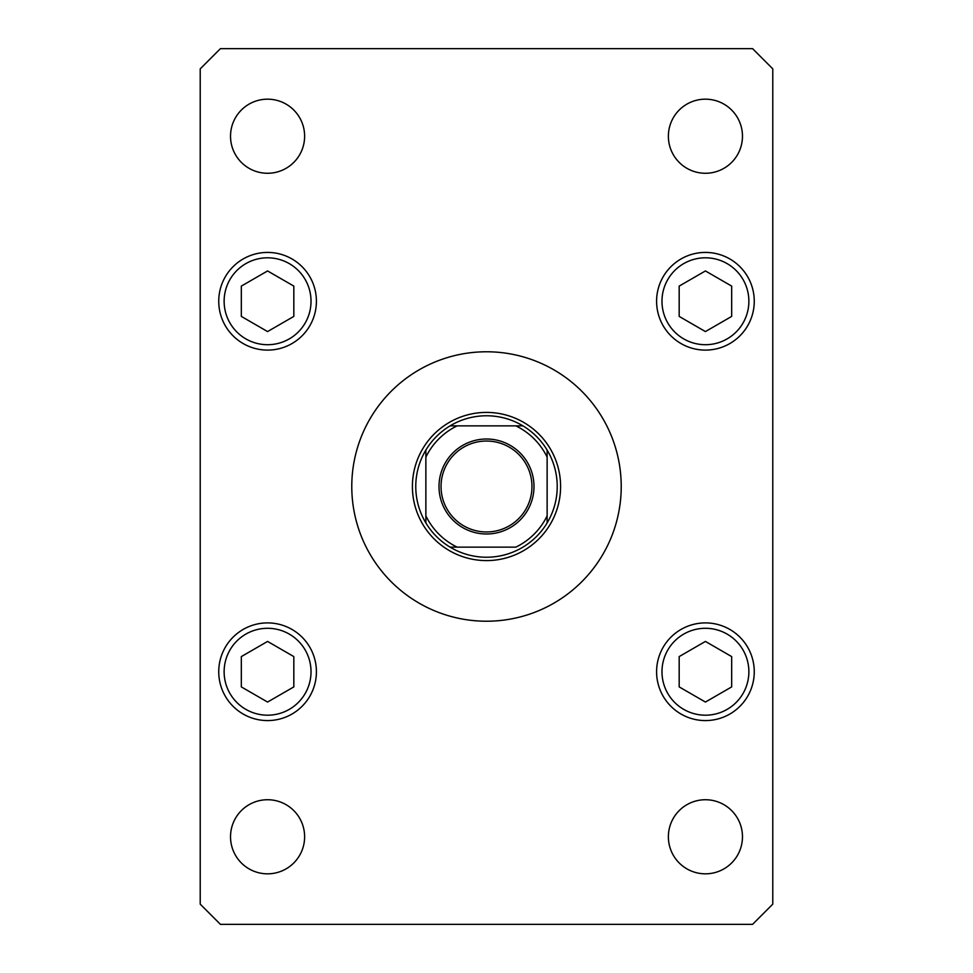 <?xml version="1.0" encoding="UTF-8"?>
<svg xmlns="http://www.w3.org/2000/svg" width="973" height="973" viewBox="0 0 973 973"><rect width="100%" height="100%" fill="white"/><g stroke="black" fill="none" stroke-linecap="round" stroke-linejoin="round"><path stroke-width="1.46" d="M621.224 486.5A134.724 134.724 0 0 0 486.5 351.776A134.724 134.724 0 0 0 351.776 486.5A134.724 134.724 0 0 0 486.5 621.224A134.724 134.724 0 0 0 621.224 486.5M668.378 836.78A37.047 37.047 0 0 0 705.425 873.827A37.047 37.047 0 0 0 742.472 836.78A37.047 37.047 0 0 0 705.425 799.733A37.047 37.047 0 0 0 668.378 836.78M218.743 301.253A48.832 48.832 0 0 0 267.575 350.098A48.832 48.832 0 0 0 316.407 301.253A48.832 48.832 0 0 0 267.575 252.421A48.832 48.832 0 0 0 218.743 301.253M656.593 301.253A48.832 48.832 0 0 0 705.425 350.098A48.832 48.832 0 0 0 754.257 301.253A48.832 48.832 0 0 0 705.425 252.421A48.832 48.832 0 0 0 656.593 301.253M656.593 671.747A48.832 48.832 0 0 0 705.425 720.579A48.832 48.832 0 0 0 754.257 671.747A48.832 48.832 0 0 0 705.425 622.902A48.832 48.832 0 0 0 656.593 671.747M218.743 671.747A48.832 48.832 0 0 0 267.575 720.579A48.832 48.832 0 0 0 316.407 671.747A48.832 48.832 0 0 0 267.575 622.902A48.832 48.832 0 0 0 218.743 671.747M230.528 136.22A37.047 37.047 0 0 0 267.575 173.267A37.047 37.047 0 0 0 304.622 136.22A37.047 37.047 0 0 0 267.575 99.173A37.047 37.047 0 0 0 230.528 136.22M668.378 136.22A37.047 37.047 0 0 0 705.425 173.267A37.047 37.047 0 0 0 742.472 136.22A37.047 37.047 0 0 0 705.425 99.173A37.047 37.047 0 0 0 668.378 136.22M230.528 836.78A37.047 37.047 0 0 0 267.575 873.827A37.047 37.047 0 0 0 304.622 836.78A37.047 37.047 0 0 0 267.575 799.733A37.047 37.047 0 0 0 230.528 836.78M220.421 924.35L752.579 924.35L772.781 904.136L772.781 68.864L752.579 48.65L220.421 48.65L200.219 68.864L200.219 904.136L220.421 924.35M705.425 641.426L679.178 656.593L679.178 686.902L705.425 702.056L731.672 686.902L731.672 656.593L705.425 641.426M705.425 270.944L679.178 286.098L679.178 316.407L705.425 331.574L731.672 316.407L731.672 286.098L705.425 270.944M267.575 641.426L241.328 656.593L241.328 686.902L267.575 702.056L293.822 686.902L293.822 656.593L267.575 641.426M267.575 270.944L241.328 286.098L241.328 316.407L267.575 331.574L293.822 316.407L293.822 286.098L267.575 270.944M533.995 486.5A47.495 47.495 0 0 1 486.5 533.995A47.495 47.495 0 0 1 439.005 486.5A47.495 47.495 0 0 1 486.5 439.005A47.495 47.495 0 0 1 533.995 486.5M441.037 486.5A45.463 45.463 0 0 0 486.5 531.963A45.463 45.463 0 0 0 531.963 486.5A45.463 45.463 0 0 0 486.5 441.037A45.463 45.463 0 0 0 441.037 486.5M557.225 486.5A70.725 70.725 0 0 0 547.13 450.073L547.13 457.14L547.13 450.073A70.725 70.725 0 0 0 450.073 425.87L457.14 425.87L450.073 425.87A70.725 70.725 0 0 0 425.87 522.927L425.87 515.86L425.87 522.927A70.725 70.725 0 0 0 450.073 547.13L515.86 547.13A67.356 67.356 0 0 0 547.13 515.86L547.13 457.14A67.356 67.356 0 0 0 515.86 425.87L457.14 425.87A67.356 67.356 0 0 0 425.87 457.14L425.87 515.86A67.356 67.356 0 0 0 457.14 547.13L450.073 547.13A70.725 70.725 0 0 0 547.13 522.927L547.13 515.86L547.13 522.927A70.725 70.725 0 0 0 557.225 486.5M412.406 486.5A74.094 74.094 0 0 1 486.5 412.406A74.094 74.094 0 0 1 560.594 486.5A74.094 74.094 0 0 1 486.5 560.594A74.094 74.094 0 0 1 412.406 486.5M425.87 450.073L425.87 457.14L425.87 450.073A70.725 70.725 0 0 1 450.073 425.87M522.927 425.87L515.86 425.87L522.927 425.87A70.725 70.725 0 0 1 547.13 450.073M748.869 671.747A43.444 43.444 0 0 0 705.425 628.29A43.444 43.444 0 0 0 661.981 671.747A43.444 43.444 0 0 0 705.425 715.191A43.444 43.444 0 0 0 748.869 671.747M748.869 301.253A43.444 43.444 0 0 0 705.425 257.809A43.444 43.444 0 0 0 661.981 301.253A43.444 43.444 0 0 0 705.425 344.71A43.444 43.444 0 0 0 748.869 301.253M311.019 671.747A43.444 43.444 0 0 0 267.575 628.29A43.444 43.444 0 0 0 224.131 671.747A43.444 43.444 0 0 0 267.575 715.191A43.444 43.444 0 0 0 311.019 671.747M311.019 301.253A43.444 43.444 0 0 0 267.575 257.809A43.444 43.444 0 0 0 224.131 301.253A43.444 43.444 0 0 0 267.575 344.71A43.444 43.444 0 0 0 311.019 301.253M547.13 522.927A70.725 70.725 0 0 1 522.927 547.13M450.073 547.13A70.725 70.725 0 0 1 425.87 522.927"/></g></svg>

